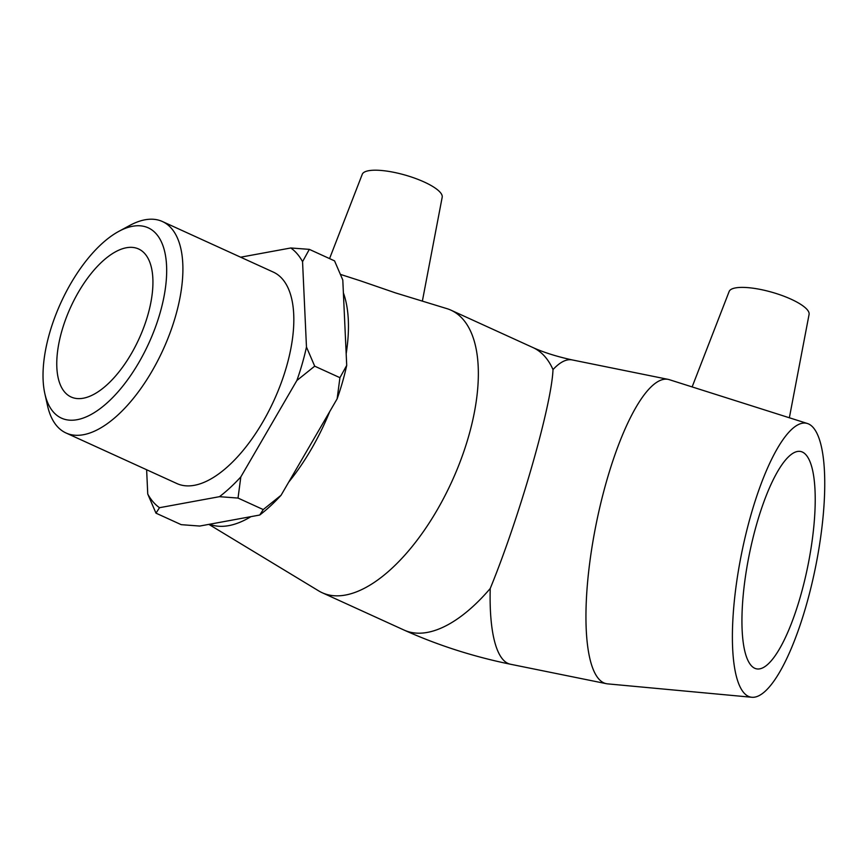 <?xml version="1.0" encoding="UTF-8"?>
<svg xmlns="http://www.w3.org/2000/svg" width="868" height="868" viewBox="0 0 868 868"><rect width="100%" height="100%" fill="white"/><g stroke="black" fill="none" stroke-linecap="round" stroke-linejoin="round"><path stroke-width="1.3" d="M49.584 333.138A104.572 48.413 114.5 0 1 118.84 231.355A104.572 48.413 114.5 0 1 166.526 276.469A104.572 48.413 114.5 0 1 110.171 400.05A104.572 48.413 114.5 0 1 44.843 393.627A104.572 48.413 114.5 0 1 49.584 333.138M44.843 393.627L47.545 405.757A116.193 53.794 -65.5 0 0 66.011 432.98A116.193 53.794 -65.5 0 0 163.162 349.576A116.193 53.794 -65.5 0 0 162.435 221.535A116.193 53.794 -65.5 0 0 129.766 225.441L118.84 231.355M61.867 330.882A81.332 37.65 114.5 0 1 138.598 248.975A81.332 37.65 114.5 0 1 147.831 315.084A81.332 37.65 114.5 0 1 71.1 396.991A81.332 37.65 114.5 0 1 61.867 330.882M162.435 221.535L273.355 272.118A116.193 53.794 114.5 0 1 274.093 400.159A116.193 53.794 114.5 0 1 176.931 483.563L66.011 432.98M309.334 249.366L334.56 260.877L342.795 280.006L346.712 365.395L339.93 377.678L314.704 366.177L306.469 347.048L302.552 261.659L309.334 249.366L290.791 247.977L240.631 257.199M339.93 377.678L337.131 398.846L281.069 495.259L263.243 509.57L238.027 498.069L240.827 476.912L296.878 380.488L314.704 366.177M263.243 509.57L259.727 515.028L199.748 526.051L181.206 524.663L155.98 513.162L159.495 507.704L219.474 496.68L238.027 498.069M146.627 469.74L147.744 494.022L155.98 513.162M159.495 507.704A145.943 67.563 114.5 0 1 147.744 494.022M240.827 476.912A145.943 67.563 114.5 0 1 219.474 496.68M306.469 347.048A145.943 67.563 114.5 0 1 296.878 380.488M290.791 247.977A145.943 67.563 114.5 0 1 302.552 261.659M259.727 515.028A145.943 67.563 -65.5 0 0 281.069 495.259M337.131 398.846A145.943 67.563 -65.5 0 0 346.712 365.395M789.359 417.768L809.085 314.39A41.588 11.338 -164 0 0 808.292 311.167A41.588 11.338 -164 0 0 766.986 290.921A41.588 11.338 -164 0 0 729.153 291.474L692.132 386.922M751.894 697.275L607.611 683.865A155.263 41.762 -78.5 0 1 606.417 683.691A155.263 41.762 -78.5 0 1 596.327 523.23A155.263 41.762 -78.5 0 1 668.1 379.359A155.263 41.762 -78.5 0 1 669.271 379.663L807.392 423.497A139.737 37.584 -78.5 0 1 815.638 430.94A139.737 37.584 -78.5 0 1 811.537 585.206A139.737 37.584 -78.5 0 1 751.894 697.275A139.737 37.584 -78.5 0 1 741.739 552.699A139.737 37.584 -78.5 0 1 807.392 423.497M606.417 683.691L510.525 664.248A155.263 41.762 -78.5 0 1 490.225 588.504C519.596 516.948 551.636 405.204 553.003 369.594A155.263 41.762 -78.5 0 1 572.218 359.927C556.779 356.553 543.683 352.43 532.93 347.547A155.263 71.881 114.5 0 1 553.003 369.594M807.989 457.61A110.898 29.837 -78.5 0 1 804.365 581.582A110.898 29.837 -78.5 0 1 756.549 668.859A110.898 29.837 -78.5 0 1 749.171 662.74A110.898 29.837 -78.5 0 1 752.795 538.757A110.898 29.837 -78.5 0 1 800.611 451.479A110.898 29.837 -78.5 0 1 807.989 457.61M422.434 300.762L442.192 197.21A41.588 11.338 -164 0 0 422.597 181.293A41.588 11.338 -164 0 0 368.607 170.725A41.588 11.338 -164 0 0 362.26 174.284L329.569 258.599M208.862 524.38L318.719 590.902A155.263 71.881 114.5 0 0 322.169 592.725A155.263 71.881 114.5 0 0 451.978 481.273A155.263 71.881 114.5 0 0 451.002 310.191A155.263 71.881 114.5 0 0 447.367 308.78L395.493 292.896L359.938 280.657M343.381 292.852A139.737 64.688 114.5 0 1 346.18 353.732M329.721 411.584A139.737 64.688 114.5 0 1 288.697 482.141M250.971 516.634A139.737 64.688 114.5 0 1 209.568 524.25M490.225 588.504A155.263 71.881 114.5 0 1 404.087 630.081C437.667 645.206 473.147 656.599 510.525 664.248M668.1 379.359L572.218 359.927M322.169 592.725L404.087 630.081M451.002 310.191L532.93 347.547M340.549 274.429L359.949 280.668"/></g></svg>
